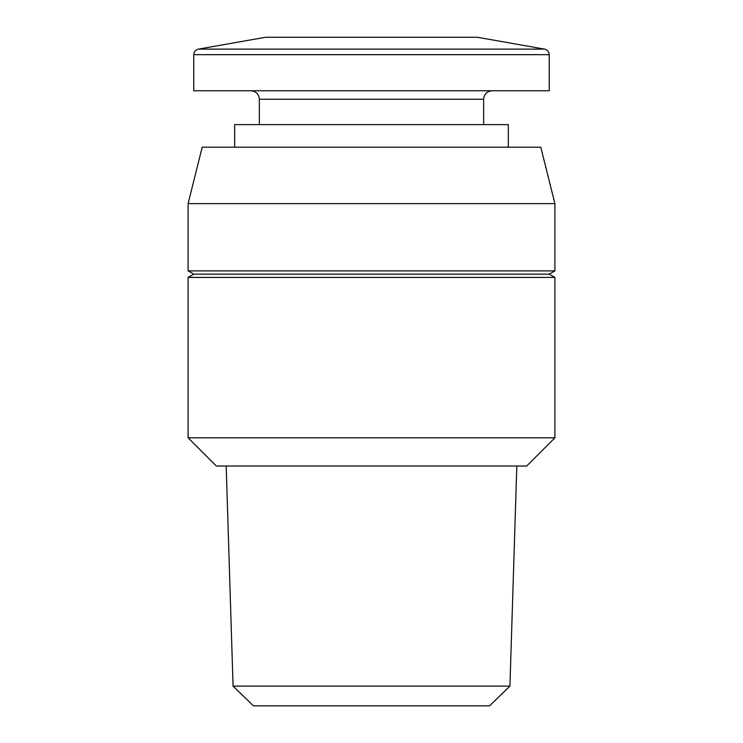 <?xml version="1.0" encoding="UTF-8"?>
<svg xmlns="http://www.w3.org/2000/svg" width="743" height="743" viewBox="0 0 743 743"><rect width="100%" height="100%" fill="white"/><g stroke="black" fill="none" stroke-linecap="round" stroke-linejoin="round"><path stroke-width="1.11" d="M233.07 686.105L509.93 686.105L489.563 705.85L253.437 705.85L233.07 686.105L226.188 466.019M193.747 54.676L193.747 90.757L549.253 90.757L549.253 54.676L193.747 54.676C193.969 51.713 195.53 49.855 198.409 49.122L544.591 49.122C547.47 49.855 549.031 51.713 549.253 54.676M554.9 437.803L526.685 466.019L216.315 466.019L188.1 437.803L188.1 277.418L554.9 277.418L554.9 437.803L188.1 437.803M554.9 277.418L549.253 274.158L193.747 274.158L188.1 277.418M234.658 147.188L234.658 124.62L508.342 124.62L508.342 147.188M554.9 270.898L188.1 270.898L188.1 203.619L554.9 203.619L554.9 270.898L549.253 274.158M188.1 203.619L202.207 147.188L540.793 147.188L554.9 203.619M477.452 37.28L265.548 37.28L477.452 37.28L544.591 49.122M259.344 124.62L259.344 99.228L483.656 99.228C484.111 94.129 486.934 91.305 492.117 90.757M509.93 686.105L516.812 466.019M259.344 99.228C258.889 94.129 256.066 91.305 250.883 90.757M483.656 124.62L483.656 99.228M265.548 37.28L198.409 49.122M193.747 274.158L188.1 270.898"/></g></svg>

